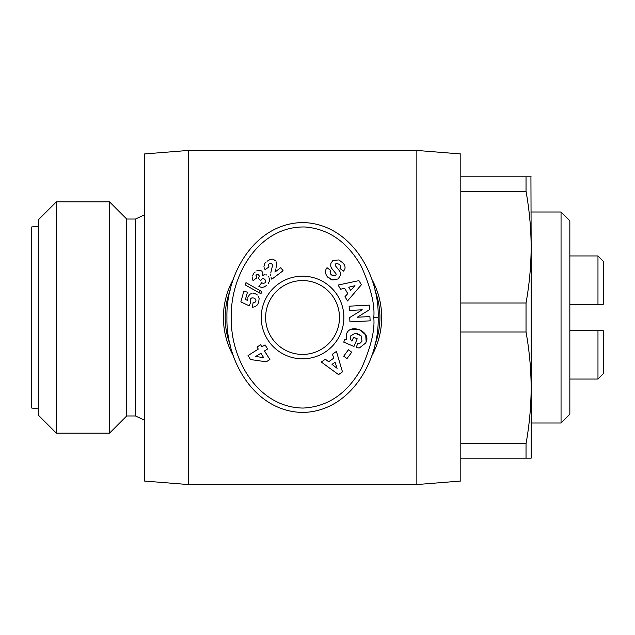 <?xml version="1.0" encoding="UTF-8"?>
<svg xmlns="http://www.w3.org/2000/svg" width="635" height="635" viewBox="0 0 635 635"><rect width="100%" height="100%" fill="white"/><g stroke="black" fill="none" stroke-linecap="round" stroke-linejoin="round"><path stroke-width="0.95" d="M338.923 259.929L332.899 260.469L338.923 259.929L343.194 263.16C345.099 265.565 345.543 267.748 344.527 269.7C345.543 267.748 345.099 265.565 343.194 263.16L342.059 261.945M330.041 278.884L332.669 279.979L338.082 278.94L340.392 275.534L338.082 278.94L332.669 279.979L327.366 276.789C325.168 273.677 324.914 270.835 326.604 268.272C324.914 270.835 325.168 273.677 327.366 276.789L328.303 277.662M358.95 334.272L361.077 335.78L362.029 341.066L361.077 335.78L355.203 333.232L350.48 336.018L350.393 339.13L351.933 341.13L350.393 339.13M346.678 339.638L346.654 333.629L346.678 339.638L344.916 339.304L343.726 342.13L353.957 346.464L357.211 338.788L353.584 337.248L351.933 341.13M226.941 317.5C225.798 274.391 254.349 223.52 302.554 222.544C350.266 223.322 379.405 274.161 378.166 317.5C379.405 360.87 350.187 411.742 302.554 412.456C254.429 411.48 225.83 360.759 226.941 317.5M231.338 317.5C230.005 276.019 258.429 225.917 304.99 226.989C328.708 228.878 347.488 242.014 361.331 266.422C370.88 287.861 375.023 304.887 373.769 317.5C375.007 330.057 370.983 346.861 361.696 367.903C347.393 393.454 327.858 406.844 303.109 408.059C257.365 407.543 230.156 358.426 231.338 317.5M336.375 263.549C339.598 263.922 340.947 265.398 340.423 267.978C340.947 265.398 339.598 263.922 336.375 263.549A1.484 1.484 0 0 0 335.518 265.93L339.328 270.637A5.556 5.556 0 0 1 340.511 274.923L340.392 275.534L340.511 274.923M302.554 354.425A36.925 36.925 0 0 0 339.479 317.5A36.925 36.925 0 0 0 302.554 280.575A36.925 36.925 0 0 0 265.628 317.5A36.925 36.925 0 0 0 302.554 354.425M343.876 317.5A41.323 41.323 0 0 1 302.554 358.823A41.323 41.323 0 0 1 261.231 317.5A41.323 41.323 0 0 1 302.554 276.177A41.323 41.323 0 0 1 343.876 317.5M259.024 292.671A50.117 50.117 0 0 1 260.215 290.687M258.882 286.552L261.676 282.734L263.382 283.456L265.12 282.789L265.716 281.162L265.001 279.63L264.041 278.86L262.263 278.773L260.62 280.646L258.358 278.146L259.469 276.217L258.12 274.344L256.889 274.542L255.984 275.638L256.675 277.94L253.024 280.591L252.111 277.233M252.317 276.066L253.555 273.788M254.421 272.804L255.206 272.034M256.723 270.883L258.62 270.192L261.136 270.7M261.882 271.28L262.898 273.082L262.771 275.479L265.105 274.653M266.113 274.772L266.89 275.09M268.478 276.495L268.954 277.249M269.407 278.36L269.486 280.972L268.184 283.607M266.51 285.425L264.358 286.925L261.763 287.409M259.159 286.687L261.691 287.409L259.159 286.687M264.224 274.78L263.644 274.987M255.445 306.602L252.325 307.316L253.119 302.601L255 302.3L255.992 300.998L255.707 299.236L253.746 298.029L251.904 297.878L250.777 298.569L250.198 300.379L250.825 302.109L249.182 305.8L240.832 301.903L243.848 291.179L247.459 292.195L245.42 299.458L247.753 300.538L247.634 298.894M247.872 297.378L249.666 294.386L252.071 293.211M254.611 293.354L257.413 294.989M258.501 296.394L259.128 298.609L258.747 301.728M257.754 304.252L256.548 305.824M258.12 303.522L258.461 302.673L258.12 303.522M253.794 293.187L252.913 293.132L253.794 293.187M263.66 357.64L260.882 353.227L255.683 356.497L263.66 357.64M264.493 350.949L269.891 359.521L266.255 361.807L250.547 359.553L248.039 355.56L258.294 349.107L256.984 347.027L260.596 344.757L261.906 346.837L265.033 344.868L267.621 348.988L264.493 350.949M261.628 291.481L260.985 293.767L245.293 284.972L245.943 282.662L261.628 291.481M276.09 261.739L276.693 264.604L275.939 268.256M275.534 269.454L274.923 272.082L280.789 267.676L283.091 270.748L271.812 279.202L271.097 277.606M270.7 275.868L270.621 274.51M270.764 272.986L272.399 266.041L272.296 264.557L271.328 263.382L269.256 263.644L268.43 264.978L269.01 267.033L265.009 269.55L264.216 267.779M263.962 266.462L264.573 263.914M265.549 262.612L266.216 261.961M267.232 261.144L270.391 259.35L272.431 259.136M273.431 259.358L275.55 260.89M265.009 263.239L264.612 263.842L265.009 263.239M351.711 352.203L346.988 358.6L343.702 356.179L348.417 349.782L351.711 352.203M337.098 368.308L335.082 362.22L332.026 364.379L337.098 368.308M325.358 359.212L328.644 361.759L333.74 358.172L332.43 354.227L336.415 351.425L342.463 371.856L338.542 374.618L321.318 362.053L325.358 359.212M354.981 285.694L348.758 287.226L350.663 290.449L354.981 285.694M344.988 296.688L347.789 293.608L344.615 288.25L340.582 289.242L338.106 285.051L358.942 280.63L361.386 284.758L347.504 300.942L344.988 296.688M346.654 333.629C350.536 322.977 371.11 331.7 366.157 341.892L365.72 334.97L359.831 329.676L350.464 329.7M366.157 341.892L365.665 343.051L359.481 347.869L365.665 343.051M359.481 347.869A6.85 6.85 0 0 1 356.259 347.44L357.807 343.194A2.778 2.778 0 0 0 360.474 342.924L362.029 341.066M355.203 333.232L357.957 333.835M326.652 268.208L327.025 267.7L330.589 270.335L330.121 270.97C329.875 274.399 331.66 275.947 335.478 275.614L331.589 275.019M330.581 274.042L330.121 270.97M335.478 275.614A1.484 1.484 0 0 0 335.804 273.455L331.914 268.653A5.556 5.556 0 0 1 330.708 265.748L330.891 263.406L330.708 265.748M332.899 260.469L330.891 263.406L332.899 260.469M344.527 269.7L343.495 271.129L340.003 268.549L340.423 267.978M349.115 306.189L369.3 305.125L369.546 309.682L357.315 317.23L369.903 316.563L370.134 320.842L349.941 321.905L349.71 317.532L362.252 309.785L349.337 310.467L349.115 306.189M38.783 408.94L31.75 408.059L31.75 226.941L38.783 226.06M56.372 433.181L38.783 415.6L38.783 219.4L56.372 201.819L56.372 433.181L109.498 433.181L109.498 201.819L56.372 201.819M109.498 201.819L126.706 219.027L126.706 415.973L135.501 415.973L144.288 420.076M126.706 219.027L135.501 219.027L135.501 415.973M188.254 150.447L188.254 484.553L144.288 481.036L144.288 153.964L188.254 150.447L416.854 150.447L460.812 153.964L460.812 481.036L416.854 484.553L416.854 150.447M188.254 484.553L416.854 484.553M561.046 211.995L569.841 220.782L569.841 414.218L561.046 423.005L561.046 211.995L531.154 211.995M233.458 356.068A79.129 79.129 0 0 1 233.442 278.955M371.65 278.94A79.129 79.129 0 0 1 371.65 356.06M230.084 344.615A77.375 77.375 0 0 1 230.084 290.385M375.023 290.385A77.375 77.375 0 0 1 375.015 344.615M260.556 293.529A48.355 48.355 0 0 1 261.493 291.957M460.812 458.176L531.154 458.176L526.034 458.176L526.034 443.667C529.36 425.172 531.066 406.559 531.154 387.842C531.066 369.118 529.36 350.504 526.034 332.01L526.034 302.99C529.36 284.496 531.066 265.882 531.154 247.158L530.931 176.824M531.154 458.176L531.154 247.158C531.066 228.441 529.36 209.828 526.034 191.333L460.812 191.333M460.812 332.01L526.034 332.01C529.36 350.504 531.066 369.118 531.154 387.842M569.841 304.308L597.972 304.308L597.972 255.953L569.841 255.953M597.972 304.308L603.25 304.308L603.25 261.231L597.972 255.953M603.25 330.692L603.25 373.769L597.972 379.047L597.972 330.692L603.25 330.692L569.841 330.692L597.972 330.692M460.812 176.824L531.154 176.824M526.034 176.824L526.034 191.333M460.812 443.667L526.034 443.667M460.812 302.99L526.034 302.99M378.166 317.5L373.769 317.5M135.501 219.027L144.288 214.924M569.841 379.047L597.972 379.047M531.154 423.005L561.046 423.005M126.706 415.973L109.498 433.181"/></g></svg>
